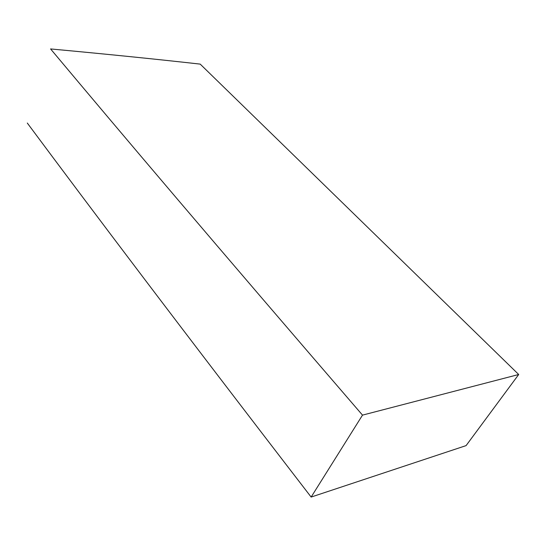 <?xml version="1.0" encoding="UTF-8"?>
<svg xmlns="http://www.w3.org/2000/svg" width="546" height="546" viewBox="0 0 546 546"><rect width="100%" height="100%" fill="white"/><g stroke="black" fill="none" stroke-linecap="round" stroke-linejoin="round"><path stroke-width="0.82" d="M200.205 64.114L518.7 374.501L466.086 445.611L311.138 497.065L362.503 415.124C212.517 241.134 122.877 135.258 50.58 48.935C107.084 54.184 156.955 59.241 200.205 64.114M27.3 123.048C93.619 212.237 176.426 322.106 311.138 497.065M518.7 374.501L362.503 415.124"/></g></svg>
